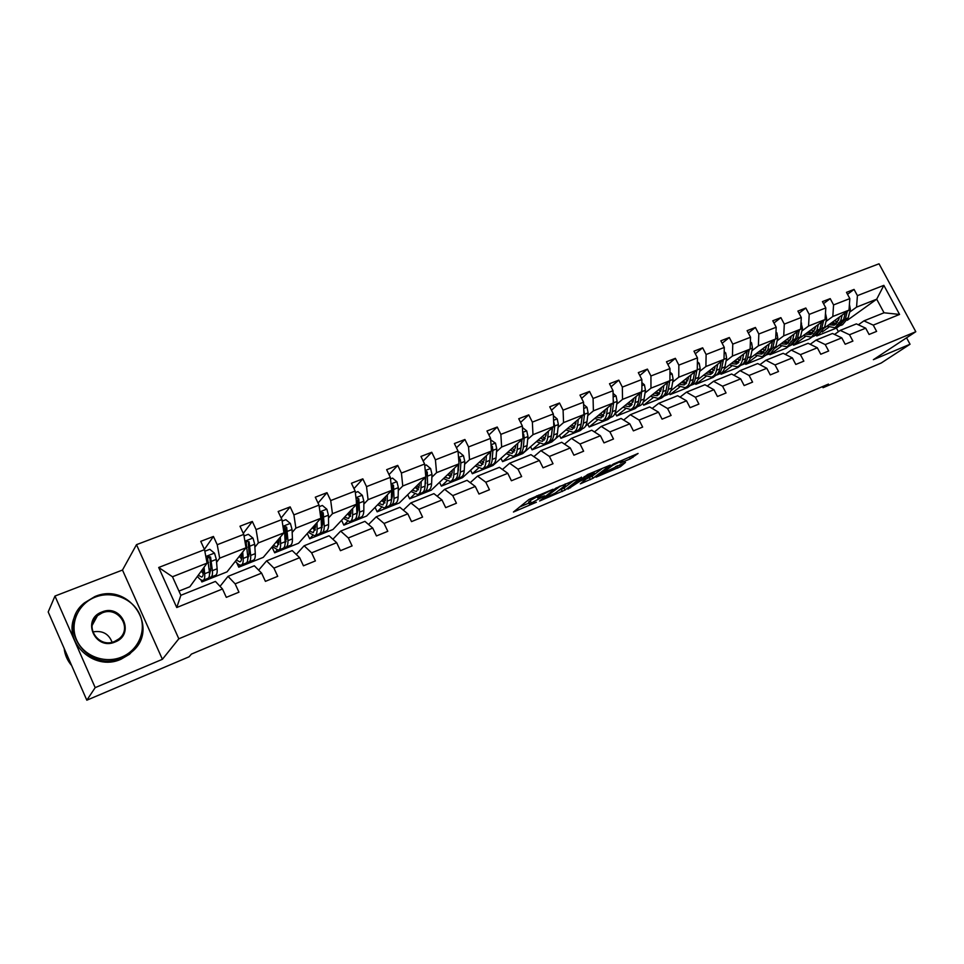 <?xml version="1.0" encoding="UTF-8"?>
<svg xmlns="http://www.w3.org/2000/svg" width="964" height="964" viewBox="0 0 964 964"><rect width="100%" height="100%" fill="white"/><g stroke="black" fill="none" stroke-linecap="round" stroke-linejoin="round"><path stroke-width="1.45" d="M552.999 489.266L529.14 499.364L513.426 512.029L536.406 502.22L529.658 504.534L529.911 503.726L544.6 495.821L537.828 498.123L539.442 496.231L552.999 489.266M630.191 458.912L638.084 453.454L613.261 464.094L596.041 477.192L620.43 466.697L625.479 462.407L601.524 473.722L612.803 465.275L622.78 460.467L620.298 462.985L630.191 458.912L629.263 457.069M873.384 359.692L910.04 344.244L881.241 362.994L823.027 387.709L828.474 384.082L191.414 654.11L189.101 656.785L86.82 700.201L95.183 687.633L162.398 659.304L178.822 638.783L915.8 331.712L873.384 359.692M581.629 477.361L555.806 488.182L539.599 500.991L565.073 490.037L581.509 477.12M587.666 474.505L610.236 465.13L593.065 478.24L580.328 483.82L587.305 478.18L580.207 481.072L567.904 489.085L587.666 474.505M910.04 344.244L906.558 337.81M162.398 659.304L122.488 570.049L54.972 596.053L95.183 687.633M54.972 596.053L48.2 611.959L86.82 700.201M858.346 324.796L863.925 320.867L884.036 312.782L899.569 314.445L873.251 325.121L876.613 331.387L869.07 334.472L865.696 328.182L849.501 334.749L852.899 341.087L845.187 344.244L841.789 337.87L825.232 344.582L828.654 351.004L820.762 354.234L817.339 347.787L800.421 354.644L803.856 361.151L795.794 364.44L792.36 357.921L775.056 364.934L778.514 371.514L770.26 374.888L766.802 368.272L749.1 375.454L752.583 382.118L744.148 385.564L740.665 378.876L722.554 386.215L726.049 392.975L717.421 396.505L713.914 389.721L695.381 397.24L698.9 404.073L690.067 407.688L686.537 400.819L667.57 408.519L671.101 415.436L662.063 419.147L658.508 412.182L639.084 420.063L642.651 427.076L633.384 430.872L629.805 423.823L609.911 431.896L613.49 439.006L604.006 442.886L600.415 435.74L580.027 444.006L583.63 451.212L573.905 455.201L570.29 447.959L549.396 456.43L553.023 463.732L543.045 467.817L539.406 460.479L517.993 469.167L521.644 476.565L511.414 480.759L507.763 473.312L485.784 482.217L489.459 489.736L478.975 494.026L475.288 486.471L452.755 495.617L456.442 503.232L445.681 507.63L441.982 499.979L418.858 509.353L422.569 517.09L411.52 521.608L407.808 513.836L384.058 523.464L387.793 531.309L376.454 535.948L372.719 528.067L348.329 537.948L352.089 545.913L340.437 550.685L336.677 542.684L311.625 552.83L315.409 560.915L303.443 565.808L299.659 557.686L273.921 568.121L277.716 576.327L265.413 581.364L261.606 573.122L235.144 583.847L238.964 592.185L226.311 597.355L222.491 588.98L176.749 607.525L158.698 567.483L204.537 549.649L200.753 541.358L213.442 536.466L217.225 544.72L243.747 534.393L239.988 526.224L252.327 521.464L256.087 529.598L281.898 519.56L278.15 511.51L290.164 506.883L293.9 514.884L319.012 505.112L315.288 497.195L326.977 492.676L330.7 500.569L355.15 491.062L351.438 483.253L362.826 478.855L366.525 486.627L390.336 477.373L386.648 469.673L397.734 465.395L401.422 473.059L424.618 464.033L420.955 456.442L431.752 452.273L435.415 459.828L458.021 451.032L454.381 443.548L464.913 439.488L468.552 446.935L490.592 438.367L486.965 430.992L497.231 427.028L500.858 434.366L522.343 426.004L518.74 418.738L528.754 414.869L532.357 422.112L553.324 413.954L549.733 406.784L559.518 403.012L563.084 410.158L583.545 402.193L579.979 395.12L589.522 391.432L593.077 398.493L613.044 390.721L609.501 383.732L618.816 380.141L622.346 387.094L641.843 379.515L638.325 372.622L647.422 369.116L650.929 375.984L669.98 368.573L666.473 361.765L675.354 358.331L678.849 365.115L697.454 357.885L693.972 351.161L702.66 347.811L706.118 354.511L724.301 347.438L720.843 340.798L729.326 337.521L732.773 344.136L750.546 337.231L747.112 330.664L755.402 327.471L758.825 334.002L776.201 327.242L772.779 320.771L780.888 317.638L784.298 324.097L801.289 317.481L797.891 311.083L805.82 308.022L809.206 314.397L825.823 307.938L822.449 301.612L830.209 298.623L833.571 304.925L849.826 298.599L846.476 292.345L854.068 289.417L857.418 295.647L883.855 285.356L899.569 314.445M863.925 320.867L873.251 325.121M178.822 638.783L136.49 544.66L879.035 263.799L915.8 331.712M826.015 321.458L832.812 316.481L849.007 310.107L824.377 328.013M812.23 336.846L809.411 338.894L793.601 345.22L793.191 344.449M814.797 329.688L812.881 331.086M805.277 336.653L793.601 345.22M849.007 310.107L849.826 298.599M832.812 316.481L833.571 304.925M834.535 334.436L840.222 330.387L856.381 323.892L865.696 328.182M840.222 330.387L849.501 334.749M801.855 331.014L808.543 326.049L825.088 319.53L800.204 337.834M788.841 346.184L786.07 348.233L769.923 354.692L769.513 353.909M790.492 339.436L788.901 340.617M781.238 346.293L769.923 354.692M825.088 319.53L825.823 307.938M808.543 326.049L809.206 314.397M810.206 344.293L816.002 340.123L832.522 333.484L841.789 337.87M816.002 340.123L825.232 344.582M777.153 340.774L783.732 335.834L800.65 329.158L775.502 347.884M764.958 355.728L762.235 357.764L745.75 364.356L745.341 363.573M765.657 349.402L764.416 350.342M756.68 356.15L745.75 364.356M800.65 329.158L801.289 317.481M783.732 335.834L784.298 324.097M785.335 354.378L791.239 350.065L808.133 343.28L817.339 347.787M791.239 350.065L800.421 354.644M751.908 350.751L758.379 345.823L775.671 339.003L750.245 358.186M740.545 365.501L737.882 367.501L721.048 374.237L720.638 373.442M740.268 359.608L739.388 360.283M731.58 366.224L721.048 374.237M775.671 339.003L776.201 327.242M758.379 345.823L758.825 334.002M759.897 364.693L765.922 360.235L783.19 353.306L792.36 357.921M765.922 360.235L775.056 364.934M726.085 360.958L732.435 356.053L750.125 349.076L724.398 368.742M715.794 375.333L713.023 377.454L695.815 384.335L695.309 383.371M705.925 376.526L695.815 384.335M750.125 349.076L750.546 337.231M732.435 356.053L732.773 344.136M733.881 375.249L740.039 370.646L757.692 363.548L766.802 368.272M740.039 370.646L749.1 375.454M699.683 371.393L705.901 366.513L724 359.379L697.972 379.575M690.224 385.588L687.609 387.612L670.028 394.65L669.329 393.3M679.704 387.058L670.028 394.65M724 359.379L724.301 347.438M705.901 366.513L706.118 354.511M707.275 386.046L713.553 381.286L731.616 374.02L740.665 378.876M713.553 381.286L722.554 386.215M672.667 382.069L678.752 377.213L697.273 369.911L670.908 390.697M664.148 396.023L661.641 398.012L643.663 405.193L642.651 403.205M652.881 397.843L643.663 405.193M697.273 369.911L697.454 357.885M678.752 377.213L678.849 365.115M680.054 397.108L686.452 392.167L704.925 384.744L713.914 389.721M686.452 392.167L695.381 397.24M645.024 392.987L650.965 388.155L669.92 380.696L643.205 402.121M637.553 406.651L635.095 408.628L616.707 415.978L615.406 413.387M625.455 408.881L616.707 415.978M669.92 380.696L669.98 368.573M650.965 388.155L650.929 375.984M652.182 408.435L658.713 403.314L677.632 395.71L686.537 400.819M658.713 403.314L667.57 408.519M616.719 404.169L622.527 399.373L641.928 391.721L614.791 413.893M610.357 417.52L607.947 419.485L589.149 427.004L587.775 424.268M597.391 420.171L589.149 427.004M641.928 391.721L641.843 379.515M622.527 399.373L622.346 387.094M623.66 420.039L630.311 414.725L649.676 406.941L658.508 412.182M630.311 414.725L639.084 420.063M587.751 415.617L593.39 410.857L613.261 403.024L585.618 426.064M582.521 428.643L580.183 430.595L560.952 438.283L559.494 435.379M568.676 431.752L560.952 438.283M613.261 403.024L613.044 390.721M593.39 410.857L593.077 398.493M594.451 431.932L601.223 426.413L621.057 418.448L629.805 423.823M601.223 426.413L609.911 431.896M558.084 427.353L563.554 422.618L583.907 414.592L555.409 438.861M554.131 439.958L551.769 441.958L532.092 449.827L530.562 446.73M539.286 443.609L532.092 449.827M583.907 414.592L583.545 402.193M563.554 422.618L563.084 410.158M564.518 444.139L571.435 438.379L591.751 430.221L600.415 435.74M571.435 438.379L580.027 444.006M527.682 439.355L532.984 434.668L553.83 426.45L522.705 453.586L502.569 461.648L500.943 458.346M509.197 455.755L502.569 461.648M553.83 426.45L553.324 413.954M532.984 434.668L532.357 422.112M533.863 456.647L540.9 450.646L561.723 442.283L570.29 447.959M540.9 450.646L549.396 456.43M496.544 451.67L501.642 447.019L523.018 438.596L492.953 465.492L472.336 473.734L470.613 470.203M478.385 468.215L472.336 473.734M523.018 438.596L522.343 426.004M501.642 447.019L500.858 434.366M502.449 469.492L509.619 463.226L530.959 454.647L539.406 460.479M509.619 463.226L517.993 469.167M464.612 464.287L469.516 459.683L491.435 451.044L462.491 477.674L441.379 486.121L439.536 482.325M458.563 469.974L457.96 470.54M446.826 481L441.379 486.121M491.435 451.044L490.592 438.367M469.516 459.683L468.552 446.935M470.227 482.675L477.529 476.108L499.412 467.323L507.763 473.312M477.529 476.108L485.784 482.217M431.872 477.228L436.559 472.673L459.045 463.805L431.294 490.158L409.664 498.81L407.7 494.725M425.847 483.084L425.112 483.795M414.496 494.11L409.664 498.81M459.045 463.805L458.021 451.032M436.559 472.673L435.415 459.828M437.198 496.231L444.621 489.326L467.07 480.313L475.288 486.471M444.621 489.326L452.755 495.617M398.301 490.495L402.759 485.989L425.823 476.903L399.337 502.943L377.165 511.812L375.056 507.377M389.733 505.341L390.866 505.232C392.83 504.594 393.878 502.34 394.011 498.46L393.481 485.205L392.396 486.338L392.3 496.544L391.432 497.412M381.358 507.57L377.165 511.812M425.823 476.903L424.618 464.033M402.759 485.989L401.422 473.059M403.314 510.161L410.869 502.895L433.896 493.64L441.982 499.979M410.869 502.895L418.858 509.353M363.838 504.112L368.067 499.665L391.733 490.339L366.585 516.041L343.859 525.139L341.581 520.319M357.885 510.378L356.897 511.426M347.414 521.404L343.859 525.139M391.733 490.339L390.336 477.373M368.067 499.665L366.525 486.627M368.561 524.488L376.225 516.812L399.855 507.317L407.808 513.836M376.225 516.812L384.058 523.464M328.483 518.09L332.447 513.704L356.752 504.124L333.002 529.477L309.709 538.792L307.251 533.526M322.579 524.597L321.446 525.838M312.613 535.598L309.709 538.792M356.752 504.124L355.15 491.062M332.447 513.704L330.7 500.569M332.881 539.238L340.654 531.104L364.922 521.355L372.719 528.067M340.654 531.104L348.329 537.948M292.176 532.429L295.876 528.127L320.831 518.283L298.575 543.25L274.68 552.806L271.993 547.01M286.332 539.238L285.079 540.696M276.945 550.179L274.68 552.806M320.831 518.283L319.012 505.112M295.876 528.127L293.9 514.884M296.261 554.445L304.118 545.781L329.049 535.767L336.677 542.684M304.118 545.781L311.625 552.83M254.882 547.166L258.304 542.937L283.946 532.827L263.268 557.373L238.759 567.181L236.758 562.831M249.122 554.324L248.314 555.324M240.41 565.121L238.759 567.181M283.946 532.827L281.898 519.56M258.304 542.937L256.087 529.598M258.653 570.134L266.594 560.867L292.2 550.577L299.659 557.686M266.594 560.867L273.921 568.121M216.575 562.313L219.684 558.156L246.037 547.769L227.034 571.869L201.874 581.931L200.922 579.834M203.115 580.292L201.874 581.931M246.037 547.769L243.747 534.393M219.684 558.156L217.225 544.72M220.033 586.353L228.01 576.364L254.339 565.784L261.606 573.122M228.01 576.364L235.144 583.847M158.698 567.483L172.472 576.761L207.079 563.121L189.848 586.751L178.955 591.101M207.079 563.121L204.537 549.649M122.488 570.049L136.49 544.66M822.461 386.636L823.027 387.709M884.036 312.782L876.698 299.189L856.562 307.13L849.67 312.119M838.403 331.688L836.475 328.061L839.415 325.953M847.308 320.289L876.698 299.189L883.855 285.356M172.472 576.761L180.858 595.306L215.43 581.425L222.491 588.98M838.572 320.156L836.342 321.771M828.823 327.218L822.196 332.026M819.581 333.918L816.785 335.942L816.388 335.195M836.475 328.061L816.785 335.942M180.858 595.306L176.749 607.525M856.562 307.13L857.418 295.647M204.404 549.347L213.442 536.466M243.29 533.381L252.327 521.464M281.151 517.969L290.164 506.883M318.048 503.063L326.977 492.676M353.993 488.628L362.826 478.855M389.022 474.625L397.734 465.395M423.16 461.021L431.752 452.273M456.442 447.802L464.913 439.488M488.905 434.945L497.231 427.028M520.572 422.425L528.754 414.869M551.468 410.242L559.518 403.012M581.617 398.373L589.522 391.432M611.056 386.793L618.816 380.141M639.807 375.514L647.422 369.116M667.883 364.5L675.354 358.331M695.321 353.752L702.66 347.811M722.132 343.256L729.326 337.521M748.341 333.014L755.402 327.471M773.959 323L780.888 317.638M799.023 313.216L805.82 308.022M823.533 303.648L830.209 298.623M847.525 294.297L854.068 289.417M536.466 495.966L537.635 497.713M537.129 496.689L530.188 500.593L531.224 502.69M529.465 504.136L528.621 502.437L530.188 500.593M519.439 507.064L528.935 503.063M558.373 490.688L564.048 487.989L574.279 480.12M559.397 486.808L543.19 499.075L555.372 493.002L565.169 485.434L565.519 484.555L559.216 486.434M602.572 468.263L592.053 476.204L593.065 478.24M586.847 478.71L592.053 476.204M594.294 473.059L584.497 477.168L580.485 480.421L587.606 477.517L594.294 473.059M615.478 466.66L617.84 465.612M202.85 568.917L203.103 571.58C203.38 574.881 202.898 576.725 201.657 577.087L198.271 575.195M204.067 567.254L204.669 573.737C205.007 577.701 204.428 579.906 202.934 580.34C201.512 580.593 199.681 579.268 197.415 576.376M204.838 551.251L209.803 549.311L214.538 553.216L216.322 559.373L217.129 568.784C217.418 572.749 216.816 574.954 215.285 575.4L211.044 577.099M210.887 570.628L209.116 568.567M209.043 577.026L210.61 577.267C212.116 576.834 212.719 574.628 212.405 570.664L210.562 557.011L208.019 556.288L207.549 558.192L209.417 571.845C209.73 575.809 209.14 578.014 207.646 578.46L203.368 580.171M201.211 571.17L203.187 573.568M202.44 569.471L202.982 570.363M207.489 557.132L209.803 558.048L209.983 559.096L210.827 568.519L209.694 573.881M95.255 597.126C78.289 603.585 69.312 623.624 76.566 639.819C83.567 656.123 104.98 664.148 121.789 657.002C138.708 650.085 146.902 630.131 139.72 614.393C132.767 598.548 112.125 590.426 95.255 597.126M121.994 657.906C87.772 674.113 54.996 625.901 84.434 602.862L94.834 596.583C129.971 581.099 161.362 630.625 130.393 653.002L121.994 657.906M101.859 612.019C121.729 603.295 135.599 634.384 115.126 641.964C95.087 651.013 81.133 619.334 101.859 612.019M114.68 641.397L118.825 638.951C133.008 628.492 118.271 605.669 102.076 612.947L97.497 615.683C83.651 626.287 98.69 648.832 114.68 641.397M71.649 665.546C67.359 660.557 64.865 654.845 64.154 648.423M69.059 659.605L65.95 652.532M92.797 631.938C102.292 630.251 108.727 633.685 112.077 642.229M136.743 646.458L129.513 654.255L121.151 659.147C93.098 672.45 60.563 639.988 75.999 613.984M241.374 553.685L241.566 556.324C241.759 559.614 241.193 561.47 239.867 561.867L236.325 560.084M242.723 551.974L243.169 558.433C243.398 562.386 242.711 564.603 241.121 565.073C239.614 565.374 237.698 564.109 235.385 561.277M244.025 535.984L248.351 534.297L253.002 538.153L254.701 544.238L255.279 553.613C255.484 557.566 254.773 559.783 253.146 560.277L249.061 561.904M249.037 555.987L247.652 554.625M247.133 561.976L248.592 562.096C250.206 561.602 250.905 559.385 250.688 555.445L249.134 541.864L246.676 541.141L246.206 543.021L247.784 556.59C248.001 560.542 247.314 562.759 245.7 563.241L241.578 564.892M239.253 556.373L241.542 558.867M240.398 554.915L241.578 556.698M249.134 541.864L248.302 542.925L249.086 553.348L247.82 558.674M278.873 538.852L278.994 541.479L277.066 547.046L273.378 545.371M280.331 537.117L280.632 543.539C280.765 547.468 279.994 549.697 278.295 550.215L272.354 546.588M282.139 521.138L285.85 519.68L290.429 523.5L292.056 529.513L292.429 538.852C292.538 542.78 291.731 545.009 290.007 545.54L286.067 547.118M286.127 541.611L285.079 540.756M284.211 547.275L285.573 547.311C287.272 546.793 288.067 544.552 287.959 540.623L286.67 527.127L284.284 526.392L285.127 541.756C285.248 545.684 284.464 547.913 282.753 548.444L278.789 550.022M276.282 541.913L278.837 544.443M277.331 540.671L279.006 542.997M286.67 527.127L285.778 528.212L286.32 538.575L285.115 543.72M278.958 540.647L278.198 539.647M315.373 524.404L315.445 527.031L313.288 532.622L309.468 531.031M316.951 522.645L317.108 529.031C317.156 532.959 316.288 535.189 314.505 535.755L308.36 532.273M319.229 506.678L322.362 505.461L326.868 509.221L328.435 515.186L328.591 524.464C328.616 528.38 327.712 530.622 325.904 531.2L322.109 532.718M322.217 527.537L321.47 527.043M320.301 532.947L321.578 532.923C323.386 532.357 324.266 530.116 324.241 526.199L323.217 512.788L320.904 512.041L321.482 527.296C321.518 531.212 320.638 533.453 318.843 534.02L315.023 535.55M312.336 527.814L315.12 530.308M313.3 526.742L315.324 529.369M323.217 512.788L322.253 513.884L322.579 524.199L321.434 529.103M315.445 527.151L314.228 525.693M350.932 510.342L350.944 512.944L348.57 518.572L344.63 517.066M352.607 508.546L352.631 514.909C352.595 518.813 351.643 521.066 349.763 521.657L343.449 518.331M355.342 492.604L357.921 491.604L362.356 495.327L363.85 501.22L363.826 510.462C363.753 514.354 362.777 516.608 360.885 517.222L357.222 518.68M356.306 500.497L356.897 513.222C356.849 517.114 355.885 519.367 354.005 519.97L350.318 521.44M347.462 514.041L350.45 516.487M348.317 513.125L350.631 515.921M355.463 518.969L356.668 518.897C358.56 518.295 359.524 516.053 359.572 512.149L358.813 498.822L356.56 498.063L356.09 498.725M358.813 498.822L357.777 499.93L357.885 510.197L356.825 514.824M350.92 513.812L349.329 512.053M385.576 496.629L385.528 499.232L382.949 504.871L378.9 503.461M387.347 494.821L387.239 501.147C387.118 505.04 386.094 507.293 384.142 507.92L377.647 504.738M390.504 478.903L392.565 478.108L396.927 481.783L398.361 487.627L398.144 496.822C397.999 500.69 396.939 502.955 394.963 503.594L391.432 505.003M391.577 490.507L391.396 499.497C391.264 503.377 390.227 505.642 388.263 506.281L384.708 507.703M381.696 500.605L384.865 502.979M382.455 499.822L384.973 502.702M392.3 496.544L391.324 500.858M385.443 500.665L383.527 498.725M393.481 485.205L391.119 484.603M419.34 483.277L419.244 485.868L416.472 491.519L412.303 490.194M421.208 481.446L420.979 487.736C420.786 491.604 419.665 493.869 417.641 494.532L410.989 491.483M424.763 465.564L426.329 464.949L430.619 468.588L431.993 474.372L431.607 483.518C431.39 487.374 430.257 489.64 428.197 490.315L424.799 491.676M424.955 487.194L426.124 473.083L427.269 471.95L425.281 471.095M425.365 477.349L425.028 486.133C424.823 489.989 423.702 492.255 421.666 492.929L418.231 494.303M415.062 487.483L418.4 489.784M415.725 486.832L418.424 489.736M423.124 492.05L424.196 491.917C426.245 491.242 427.365 488.977 427.57 485.121L427.269 471.95M419.051 487.748L416.858 485.711M452.249 470.299L452.116 472.83L449.164 478.493L444.886 477.252M454.213 468.396L453.863 474.662C453.598 478.518 452.417 480.783 450.309 481.482L443.512 478.554M458.141 452.55L459.238 452.128L463.467 455.719L464.781 461.443L464.226 470.54C463.937 474.384 462.732 476.662 460.611 477.361L457.322 478.674M458.31 464.503L457.816 473.095C457.538 476.939 456.346 479.216 454.237 479.915L450.923 481.229M447.597 474.674L451.092 476.891M448.164 474.143L450.67 476.746M455.683 479.072L456.707 478.927C458.816 478.216 460.021 475.951 460.298 472.107L460.84 462.997L460.214 459.021L458.587 458.045M458.912 463.925L457.755 473.866M451.791 475.083L449.369 472.999M460.214 459.021L459.009 460.165L458.972 462.937M484.35 457.551L484.169 460.117L481.048 465.805L476.674 464.624M486.398 455.683L485.94 461.913C485.603 465.745 484.35 468.022 482.181 468.745L475.24 465.949M490.688 439.873L495.496 443.175L496.761 448.838L496.05 457.9C495.689 461.72 494.424 463.997 492.23 464.732L489.049 465.998M490.423 451.971L489.784 460.382C489.447 464.214 488.182 466.492 486.001 467.215L482.807 468.492M479.337 462.178L482.964 464.299M479.807 461.732L482 463.973M487.447 466.407L488.411 466.251C490.604 465.516 491.869 463.238 492.218 459.418L492.905 450.357L492.339 446.416L491.062 445.416M490.905 451.526L489.748 460.804M483.711 462.672L481.072 460.575M515.668 445.163L515.439 447.718L512.149 453.405L507.691 452.309M517.788 443.271L517.222 449.477C516.825 453.285 515.511 455.562 513.27 456.321L506.196 453.634M522.428 427.498L526.742 430.932L527.959 436.547L527.091 445.549C526.669 449.357 525.332 451.634 523.078 452.393L520.018 453.622M515.523 446.79L514.764 445.983M521.753 439.729L520.982 447.983C520.572 451.791 519.247 454.068 517.005 454.827L513.92 456.056M510.305 449.971L514.065 451.996M510.691 449.622L512.547 451.477M518.439 454.056L519.355 453.887C521.608 453.128 522.946 450.839 523.356 447.043L524.199 438.03L523.669 434.113L522.729 433.173M522.114 439.403L520.982 448.031M514.848 450.525L512.005 448.441M546.227 433.077L545.961 435.608L542.515 441.319L537.972 440.283M548.42 431.161L547.757 437.343C547.299 441.126 545.913 443.404 543.624 444.187L536.43 441.62M553.396 415.689L557.228 418.991L558.397 424.546L557.397 433.511C556.915 437.294 555.505 439.572 553.191 440.367L550.239 441.548M545.998 435.306L544.913 434.234M552.312 427.775L551.432 435.873C550.962 439.668 549.576 441.946 547.263 442.729L544.298 443.922M540.539 438.042L544.419 439.982M540.84 437.777L542.346 439.271M548.697 441.982L549.564 441.813C551.878 441.03 553.264 438.741 553.746 434.957L554.734 425.992L553.625 421.316M552.553 427.558L551.468 435.499M545.214 438.632L542.202 436.584M576.062 421.28L575.749 423.798L572.158 429.51L567.531 428.534M578.316 419.352L577.569 425.486C577.038 429.257 575.604 431.547 573.255 432.342L565.94 429.896M583.606 404.41L586.992 407.326L588.112 412.845L586.968 421.75C586.425 425.51 584.967 427.799 582.593 428.606L579.75 429.751M575.725 424.015L574.339 422.738M582.148 416.099L581.147 424.064C580.617 427.835 579.171 430.113 576.809 430.92L573.942 432.077M570.049 426.389L574.05 428.233M570.266 426.209L571.411 427.317M578.219 430.209L579.051 430.028C581.425 429.221 582.871 426.932 583.401 423.172L584.533 414.255L583.774 409.869M582.28 415.978L581.256 423.148M574.857 427.004L571.688 424.991M605.187 409.748L604.838 412.255L601.114 417.978L596.415 417.063M607.513 407.808L606.669 413.918C606.091 417.665 604.597 419.955 602.187 420.786L594.764 418.436M613.092 393.384L616.056 395.951L617.117 401.41L615.851 410.266C615.261 414.014 613.743 416.303 611.321 417.135L608.561 418.231M604.729 412.929L603.078 411.508M611.26 404.687L610.164 412.532C609.585 416.279 608.079 418.569 605.669 419.388L602.898 420.497M598.885 415.002L602.994 416.761M599.018 414.894L599.765 415.617M607.067 418.689L607.862 418.521C610.272 417.689 611.779 415.4 612.369 411.652L613.622 402.783L613.188 398.988M611.284 404.663L610.417 410.7M603.801 415.629L600.488 413.664M633.637 398.506L633.252 400.988L629.396 406.712L624.624 405.868M636.023 396.541L635.095 402.615C634.457 406.35 632.914 408.64 630.456 409.483L622.937 407.242M641.867 382.612L644.434 384.829L645.458 390.239L644.06 399.048C643.41 402.771 641.855 405.061 639.373 405.916L636.722 406.989M633.047 402.036L631.155 400.518M639.71 393.541L638.505 401.265C637.867 404.988 636.324 407.278 633.854 408.134L631.179 409.194M627.046 403.88L631.251 405.555M635.24 407.447L635.987 407.278C638.469 406.422 640.024 404.133 640.662 400.397L641.904 388.733M632.071 404.494L628.612 402.591M661.424 387.504L661.015 389.986L657.026 395.698L652.182 394.915M663.871 385.54L662.858 391.577C662.184 395.288 660.581 397.578 658.075 398.445L650.459 396.3M669.956 372.068L672.149 373.972L673.137 379.334L671.631 388.094C670.932 391.794 669.317 394.083 666.799 394.963L664.232 395.987M660.702 391.348L658.593 389.769M667.486 382.636L666.196 390.251C665.509 393.963 663.907 396.252 661.4 397.12L658.81 398.156M654.568 393.011L658.87 394.589M662.774 396.457L663.485 396.288C666.004 395.409 667.606 393.119 668.305 389.42L669.763 380.816M659.689 393.601L656.11 391.77M688.585 376.767L688.139 379.226L684.042 384.949L679.138 384.214M691.092 374.791L689.995 380.792C689.272 384.479 687.621 386.769 685.067 387.661L677.367 385.6M697.394 361.741L699.237 363.368L700.177 368.67L698.563 377.382C697.816 381.069 696.165 383.359 693.598 384.25L691.116 385.238M687.718 380.876L685.416 379.262M694.634 371.983L693.261 379.491C692.526 383.178 690.875 385.467 688.32 386.359L685.814 387.359M681.464 382.371L685.862 383.877M689.682 385.721L690.357 385.54C692.923 384.648 694.574 382.359 695.321 378.671L696.876 370.224M686.669 382.949L682.982 381.178M715.131 366.26L714.649 368.706L710.444 374.43L705.479 373.743M717.686 364.272L716.517 370.248C715.746 373.912 714.059 376.201 711.456 377.117L703.672 375.153M724.193 351.655L725.723 352.993L726.627 358.247L724.904 366.91C724.109 370.574 722.41 372.863 719.795 373.779L717.397 374.743M714.119 370.598L711.637 368.971M721.168 361.572L719.71 368.971C718.927 372.646 717.24 374.936 714.637 375.839L712.227 376.803M707.769 371.971L712.239 373.405M715.987 375.213L716.638 375.044C719.24 374.128 720.939 371.839 721.723 368.176L723.361 359.873M713.059 372.526L709.251 370.815M741.087 355.993L740.581 358.427L736.267 364.139L731.242 363.512M743.69 353.993L742.461 359.933C741.641 363.585 739.906 365.874 737.267 366.802L729.411 364.922M750.378 341.774L751.607 342.859L752.474 348.064L750.643 356.68C749.811 360.319 748.076 362.609 745.425 363.536L743.111 364.464M739.918 360.536L737.279 358.897M747.1 351.39L745.582 358.692C744.75 362.344 743.015 364.633 740.376 365.561L738.05 366.489M733.496 361.801L738.038 363.151M741.714 364.946L742.328 364.778C744.979 363.85 746.714 361.56 747.546 357.909L749.257 349.739M738.846 362.331L734.942 360.681M766.464 345.956L765.934 348.378L761.524 354.077L756.451 353.499M769.115 343.943L767.826 349.848L762.512 356.716L754.583 354.921M775.984 332.098L776.924 332.942L777.755 338.099L775.827 346.666L770.489 353.523L768.248 354.415M765.163 350.667L762.367 349.04M772.465 341.425L770.875 348.643L765.549 355.499L763.295 356.391M758.656 351.836L763.283 353.125M766.874 354.897L772.791 347.871L774.586 339.822M764.078 352.342L760.078 350.763M791.299 336.123L790.745 338.533L786.226 344.244L781.117 343.702M793.999 334.122L792.637 339.991L787.214 346.835L779.213 345.124M801 322.627L802.482 328.35L800.469 336.87L795.011 343.726L792.854 344.582M789.841 341.003L786.913 339.388M797.288 331.664L795.613 338.798L790.179 345.654L788.01 346.522M783.274 342.099L787.962 343.317M791.492 345.064L797.493 338.051L799.361 330.122M788.757 342.569L784.672 341.063M815.592 326.519L815.014 328.905L810.411 334.604L805.253 334.122M818.328 324.494L816.906 330.339L811.375 337.183L803.313 335.544M825.485 313.36L826.678 318.819L824.582 327.29L819.014 334.134L816.93 334.966M814.002 331.52L810.941 329.941M821.557 322.133L819.834 329.17L814.291 336.014L812.182 336.858M807.374 332.556L812.122 333.701M815.592 335.436L821.665 328.447L823.593 320.626M812.905 333.002L808.736 331.556M839.367 317.108L838.764 319.494L834.077 325.181L828.871 324.735M842.15 315.083L840.668 320.892L835.041 327.724L826.907 326.169M849.417 304.275L850.356 309.48L848.175 317.903L842.512 324.735L840.5 325.543M837.632 322.241L834.463 320.675M845.308 312.782L843.524 319.759L837.885 326.591L835.86 327.399M830.956 323.229L835.776 324.302M839.174 326.025L845.332 319.036L847.308 311.336M836.547 323.639L832.294 322.253M538.828 494.978L539.442 496.231M537.285 495.617L538.105 497.291M528.887 501.629L529.911 503.726M564.048 487.989L565.073 490.037M561.337 489.435L562.349 491.495M542.925 498.219L543.25 498.894M589.353 477.65L590.366 479.674M579.653 479.988L580.207 481.072M577.135 481.904L577.46 482.542M570.206 487.206L570.519 487.832M584.184 476.529L584.497 477.168M580.28 479.506L580.605 480.144M612.502 464.672L612.803 465.275M619.527 464.901L620.43 466.697M616.743 466.13L617.743 468.13M632.131 455.864L632.926 457.454M214.418 553.119L205.826 556.493M209.417 571.845L204.669 573.737M217.129 568.784L212.405 570.664M208.561 562.422L207.055 563.012M216.322 559.373L211.574 561.241M209.803 558.048L210.562 557.011M252.881 538.057L244.916 541.178M247.784 556.59L243.169 558.433M255.279 553.613L250.688 555.445M247.158 547.215L246.025 547.66M254.701 544.238L250.086 546.058M290.309 523.404L282.934 526.296M285.127 541.756L280.632 543.539M292.429 538.852L287.959 540.623M284.717 532.417L283.922 532.718M292.056 529.513L287.561 531.284M326.76 509.125L319.94 511.8M321.482 527.296L317.108 529.031M328.591 524.464L324.241 526.199M328.435 515.186L324.049 516.909M362.247 495.231L355.957 497.689M356.897 513.222L352.631 514.909M363.826 510.462L359.572 512.149M363.85 501.22L359.584 502.907M396.819 481.687L391.047 483.952M391.396 499.497L387.239 501.147M398.144 496.822L394.011 498.46M398.361 487.627L394.204 489.254M430.51 468.492L425.232 470.565M425.028 486.133L420.979 487.736M431.607 483.518L427.57 485.121M431.993 474.372L427.944 475.963M463.359 455.623L458.539 457.514M457.816 473.095L453.863 474.662M464.226 470.54L460.298 472.107M464.781 461.443L460.84 462.997M495.4 443.079L491.013 444.802M489.784 460.382L485.94 461.913M496.05 457.9L492.218 459.418M496.761 448.838L492.905 450.357M491.194 447.465L492.339 446.416M526.645 430.848L522.681 432.39M520.982 447.983L517.222 449.477M527.091 445.549L523.356 447.043M527.959 436.547L524.199 438.03M522.825 434.885L523.669 434.113M557.132 418.906L553.577 420.292M551.432 435.873L547.757 437.343M557.397 433.511L553.746 434.957M558.397 424.546L554.734 425.992M586.895 407.242L583.726 408.483M581.147 424.064L577.569 425.486M586.968 421.75L583.401 423.172M588.112 412.845L584.533 414.255M615.96 395.867L613.152 396.963M610.164 412.532L606.669 413.918M615.851 410.266L612.369 411.652M617.117 401.41L613.622 402.783M644.338 384.744L641.891 385.708M638.505 401.265L635.095 402.615M644.06 399.048L640.662 400.397M645.458 390.239L642.036 391.589M672.053 373.887L669.944 374.719M666.196 390.251L662.858 391.577M671.631 388.094L668.305 389.42M673.137 379.334L669.92 380.599M699.153 363.283L697.358 363.982M693.261 379.491L689.995 380.792M698.563 377.382L695.321 378.671M700.177 368.67L697.273 369.815M725.627 352.908L724.145 353.487M719.71 368.971L716.517 370.248M724.904 366.91L721.723 368.176M726.627 358.247L724 359.283M751.522 342.774L750.329 343.232M745.582 358.692L742.461 359.933M750.643 356.68L747.546 357.909M752.474 348.064L750.125 348.992M776.839 332.857L775.924 333.207M770.875 348.643L767.826 349.848M775.827 346.666L772.791 347.871M777.755 338.099L775.671 338.918M801.602 323.157L800.964 323.41M795.613 338.798L792.637 339.991M800.469 336.87L797.493 338.051M802.482 328.35L800.662 329.073M819.834 329.17L816.906 330.339M824.582 327.29L821.665 328.447M826.678 318.819L825.1 319.446M843.524 319.759L840.668 320.892M848.175 317.903L845.332 319.036M850.356 309.48L849.007 310.01M542.804 498.304L543.142 498.991M565.193 483.916L565.519 484.555M580.099 479.65L580.424 480.301M600.692 473.529L601.018 474.168M207.549 556.951L208.019 556.288M129.513 654.255L130.393 653.002M97.497 615.683L92.158 625.371M629.396 406.712L629.998 406.471M657.026 395.698L657.641 395.457M684.042 384.949L684.657 384.696M710.444 374.43L711.083 374.177M736.267 364.139L736.906 363.886M761.524 354.077L762.175 353.824M786.226 344.244L786.889 343.979M810.411 334.604L811.086 334.339M834.077 325.181L834.764 324.904"/></g></svg>
